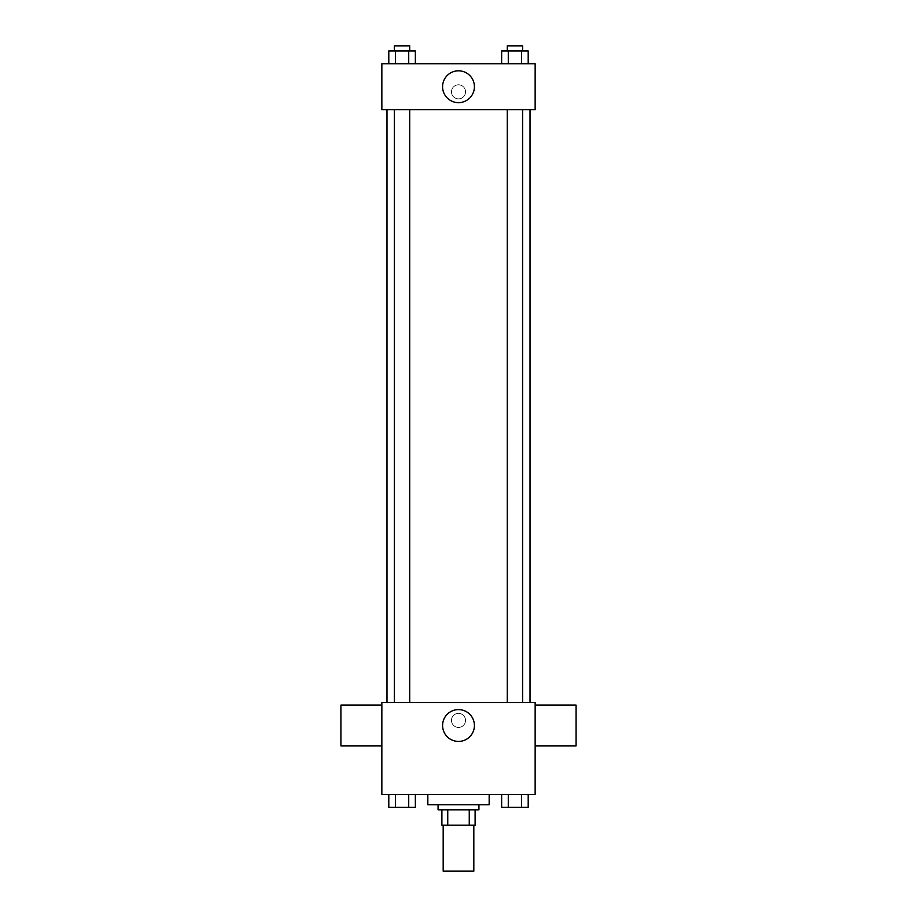 <?xml version="1.0" encoding="UTF-8"?>
<svg xmlns="http://www.w3.org/2000/svg" width="917" height="917" viewBox="0 0 917 917"><rect width="100%" height="100%" fill="white"/><g stroke="black" fill="none" stroke-linecap="round" stroke-linejoin="round"><path stroke-width="0.69" stroke-dasharray="4.58 3.44" d="M473.825 871.15L443.175 871.15M473.825 825.162L443.175 825.162L473.825 825.162M447.748 825.162L441.891 825.162L441.891 809.826L447.748 809.826L447.748 825.162L475.109 825.162M469.252 809.826L447.748 809.826L469.252 809.826L469.252 825.162M447.748 809.826L441.891 809.826M438.062 809.826L478.938 809.826M458.5 804.713L438.062 804.713L458.5 804.713M489.162 804.713L427.838 804.713M489.162 794.5L427.838 794.5L489.162 794.5M388.808 794.5L388.808 807.269L395.445 807.269L388.808 807.269L395.445 807.269L395.445 794.5L408.718 794.5L388.808 794.5L415.355 794.5L395.445 794.5L395.445 807.269L415.355 807.269L408.718 807.269L415.355 807.269L415.355 794.5L408.718 794.5L415.355 794.5L408.718 794.5L408.718 807.269L395.445 807.269L408.718 807.269L408.718 794.5L415.355 794.5L395.445 794.5L415.355 794.5M381.85 794.5L535.15 794.5L535.15 702.514L381.85 702.514L381.85 794.5M501.645 794.5L501.645 807.269L508.282 807.269L501.645 807.269L508.282 807.269L508.282 794.5L521.555 794.5L501.645 794.5L528.192 794.5L508.282 794.5L508.282 807.269L528.192 807.269L521.555 807.269L528.192 807.269L528.192 794.5L521.555 794.5L528.192 794.5L521.555 794.5L521.555 807.269L508.282 807.269L521.555 807.269L521.555 794.5L528.192 794.5L508.282 794.5L528.192 794.5M465.527 720.395A7.027 7.027 0 0 0 454.981 714.309A7.027 7.027 0 0 0 454.981 726.482A7.027 7.027 0 0 0 465.527 720.395A7.027 7.027 0 0 0 454.981 714.309A7.027 7.027 0 0 0 454.981 726.482A7.027 7.027 0 0 0 465.527 720.395M530.037 702.514L386.963 702.514L530.037 702.514M409.75 702.514L394.413 702.514L409.75 702.514L394.413 702.514L409.75 702.514L409.75 109.731L394.413 109.731L409.75 109.731M522.587 702.514L507.25 702.514L522.587 702.514L507.25 702.514L522.587 702.514L522.587 109.731L507.25 109.731L522.587 109.731M381.85 745.945L381.85 705.07L381.85 745.945M535.15 705.07L535.15 745.945L535.15 705.07M576.036 705.07L576.036 745.945M340.964 745.945L340.964 705.07M474.41 725.507A15.91 15.91 0 0 1 450.545 739.285A15.91 15.91 0 0 1 450.545 711.73A15.91 15.91 0 0 1 474.41 725.507M530.037 109.731L386.963 109.731L530.037 109.731M381.85 109.731L535.15 109.731L535.15 63.732L381.85 63.732L381.85 109.731M465.527 91.838A7.027 7.027 0 0 0 454.981 85.762A7.027 7.027 0 0 0 454.981 97.924A7.027 7.027 0 0 0 465.527 91.838A7.027 7.027 0 0 0 454.981 85.762A7.027 7.027 0 0 0 454.981 97.924A7.027 7.027 0 0 0 465.527 91.838M388.808 63.732L388.808 50.962L395.445 50.962L395.445 63.732L388.808 63.732L415.355 63.732L388.808 63.732L415.355 63.732L388.808 63.732L415.355 63.732L388.808 63.732L395.445 63.732L395.445 50.962L415.355 50.962L408.718 50.962L408.718 63.732L408.718 50.962L388.808 50.962L415.355 50.962L415.355 63.732M501.645 63.732L501.645 50.962L508.282 50.962L508.282 63.732L501.645 63.732L528.192 63.732L501.645 63.732L528.192 63.732L501.645 63.732L528.192 63.732L501.645 63.732L508.282 63.732L508.282 50.962L528.192 50.962L521.555 50.962L521.555 63.732L521.555 50.962L501.645 50.962L528.192 50.962L528.192 63.732M381.85 98.864L381.85 84.811L381.85 98.864M535.15 84.811L535.15 98.864L535.15 84.811M474.41 86.737A15.91 15.91 0 0 1 450.545 100.515A15.91 15.91 0 0 1 450.545 72.947A15.91 15.91 0 0 1 474.41 86.737M522.587 50.962L507.25 50.962L522.587 50.962L507.25 50.962L522.587 50.962L522.587 45.85L507.25 45.85L522.587 45.85L507.25 45.85L507.25 50.962M409.75 50.962L394.413 50.962L409.75 50.962L394.413 50.962L409.75 50.962L409.75 45.85L394.413 45.85L409.75 45.85L394.413 45.85L394.413 50.962M521.555 50.962L521.555 63.732M508.282 50.962L508.282 63.732M408.718 50.962L408.718 63.732M395.445 50.962L395.445 63.732M522.587 807.269L507.25 807.269M409.75 807.269L394.413 807.269M521.555 794.5L521.555 807.269M508.282 794.5L508.282 807.269M408.718 794.5L408.718 807.269M395.445 794.5L395.445 807.269M394.413 109.731L394.413 702.514M507.25 109.731L507.25 702.514"/><path stroke-width="1.38" d="M443.175 825.162L443.175 871.15L473.825 871.15L473.825 825.162M469.252 809.826L469.252 825.162L441.891 825.162L441.891 809.826M469.252 825.162L475.109 825.162L475.109 809.826L475.109 825.162M478.938 804.713L478.938 809.826L438.062 809.826L438.062 804.713M447.748 809.826L447.748 825.162M427.838 794.5L427.838 804.713L489.162 804.713L489.162 794.5M535.15 794.5L381.85 794.5L381.85 702.514L535.15 702.514L535.15 794.5M474.41 725.507A15.91 15.91 0 0 1 450.545 739.285A15.91 15.91 0 0 1 450.545 711.73A15.91 15.91 0 0 1 474.41 725.507M535.15 745.945L576.036 745.945L576.036 705.07L535.15 705.07M381.85 705.07L340.964 705.07L340.964 745.945L381.85 745.945M530.037 109.731L530.037 702.514M507.25 702.514L507.25 109.731M409.75 109.731L409.75 702.514M535.15 109.731L381.85 109.731L381.85 63.732L535.15 63.732L535.15 109.731M474.41 86.737A15.91 15.91 0 0 1 450.545 100.515A15.91 15.91 0 0 1 450.545 72.947A15.91 15.91 0 0 1 474.41 86.737M528.192 63.732L528.192 50.962L501.645 50.962L501.645 63.732M521.555 50.962L521.555 63.732M508.282 50.962L508.282 63.732M507.25 50.962L507.25 45.85L522.587 45.85L522.587 50.962M415.355 63.732L415.355 50.962L388.808 50.962L388.808 63.732M408.718 50.962L408.718 63.732M395.445 50.962L395.445 63.732M394.413 50.962L394.413 45.85L409.75 45.85L409.75 50.962M528.192 794.5L528.192 807.269L501.645 807.269L501.645 794.5M521.555 794.5L521.555 807.269M508.282 794.5L508.282 807.269M522.587 807.269L507.25 807.269M415.355 794.5L415.355 807.269L388.808 807.269L388.808 794.5M408.718 794.5L408.718 807.269M395.445 794.5L395.445 807.269M409.75 807.269L394.413 807.269M386.963 109.731L386.963 702.514M522.587 702.514L522.587 109.731M394.413 109.731L394.413 702.514"/></g></svg>
